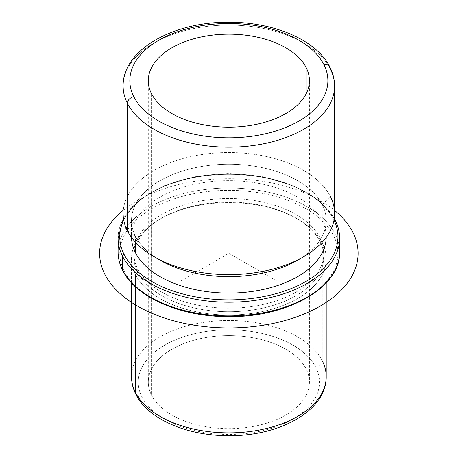 <?xml version="1.0" encoding="UTF-8"?>
<svg xmlns="http://www.w3.org/2000/svg" width="458" height="458" viewBox="0 0 458 458"><rect width="100%" height="100%" fill="white"/><g stroke="black" fill="none" stroke-linecap="round" stroke-linejoin="round"><path stroke-width="0.34" stroke-dasharray="2.29 1.72" d="M306.162 369.039L306.162 93.753L306.162 369.039A80.556 46.51 0 0 0 217.401 336.098A80.556 46.51 0 0 0 148.3 382.138A80.556 46.51 0 0 0 151.558 395.231A80.556 46.51 0 0 0 240.318 428.173A80.556 46.51 0 0 0 309.419 382.138A80.556 46.51 0 0 0 306.162 369.039A80.556 46.51 180 0 1 251.539 426.764A80.556 46.51 180 0 1 151.558 395.231L151.558 93.753L151.558 395.231A80.556 46.51 180 0 1 206.18 337.506A80.556 46.51 180 0 1 306.162 369.039M322.266 360.83A6.715 5.261 -26.9 0 1 315.825 367.408A90.627 52.327 180 0 1 254.373 432.346A90.627 52.327 180 0 1 141.894 396.868A6.715 5.261 -26.9 0 1 135.912 394.43A6.715 5.261 153.1 0 0 141.894 396.868A90.627 52.327 180 0 1 203.346 331.93A90.627 52.327 180 0 1 315.825 367.408A90.627 52.327 0 0 0 203.346 331.93A90.627 52.327 0 0 0 141.894 396.868A90.627 52.327 0 0 0 254.373 432.346A90.627 52.327 0 0 0 315.825 367.408A6.715 5.261 153.1 0 0 322.266 360.83A97.342 56.202 0 0 0 215.014 321.024A97.342 56.202 0 0 0 131.515 376.653A97.342 56.202 180 0 1 215.014 321.024A97.342 56.202 180 0 1 322.266 360.83L322.266 242.98A97.342 56.202 0 0 0 215.014 203.175A97.342 56.202 0 0 0 131.515 258.804A97.342 56.202 0 0 0 135.453 274.628L135.453 286.788L135.453 274.628L137.709 272.327A94.995 54.846 0 0 0 255.604 309.511A94.995 54.846 0 0 0 320.01 241.446L322.266 242.98A97.342 56.202 180 0 1 256.268 312.734A97.342 56.202 180 0 1 135.453 274.628A97.342 56.202 180 0 1 160.025 219.067A97.342 56.202 180 0 1 297.694 219.067A97.342 56.202 180 0 1 322.266 242.98L320.01 241.446A94.995 54.846 0 0 0 296.028 218.105A94.995 54.846 0 0 0 161.691 218.105A94.995 54.846 0 0 0 137.709 272.327L135.453 274.628A97.342 56.202 0 0 0 242.706 314.434A97.342 56.202 0 0 0 326.205 258.804A97.342 56.202 0 0 0 322.266 242.98L322.266 360.83A97.342 56.202 180 0 1 326.205 376.653M137.709 272.327L137.709 268.766A94.995 54.846 0 0 0 242.368 307.61A94.995 54.846 0 0 0 323.852 253.326A94.995 54.846 0 0 0 320.01 237.885L320.01 241.446A94.995 54.846 180 0 1 323.852 256.886A94.995 54.846 180 0 1 242.368 311.171A94.995 54.846 180 0 1 137.709 272.327A94.995 54.846 180 0 1 133.868 256.886A94.995 54.846 180 0 1 215.352 202.602A94.995 54.846 180 0 1 320.01 241.446L320.01 237.885A94.995 54.846 0 0 0 215.352 199.035A94.995 54.846 0 0 0 133.868 253.326A94.995 54.846 0 0 0 137.709 268.766L137.709 272.327M160.025 260.173A97.342 56.202 180 0 1 135.453 236.259A97.342 56.202 180 0 1 201.451 166.506A97.342 56.202 180 0 1 322.266 204.611L330.315 196.396L322.266 204.611L322.266 221.059L322.266 204.611A97.342 56.202 180 0 1 300.534 258.461A97.342 56.202 0 0 0 326.205 220.435A97.342 56.202 0 0 0 322.266 204.611A97.342 56.202 0 0 0 215.014 164.806A97.342 56.202 0 0 0 131.515 220.435A97.342 56.202 0 0 0 135.453 236.259L135.453 242.19L135.453 236.259A97.342 56.202 0 0 0 157.186 258.461M322.266 221.059A97.342 56.202 180 0 1 326.205 236.878A97.342 56.202 180 0 1 326.199 237.421A97.342 56.202 0 0 0 322.266 221.059A97.342 56.202 0 0 0 214.55 181.288A97.342 56.202 0 0 0 131.52 237.421A97.342 56.202 180 0 1 131.515 236.878A97.342 56.202 180 0 1 215.014 181.248A97.342 56.202 180 0 1 322.266 221.059M135.453 236.259L127.404 230.769L135.453 236.259M123.128 213.583A105.735 61.046 180 0 1 213.823 153.161A105.735 61.046 180 0 1 330.315 196.396L330.315 68.952L330.315 196.396A105.735 61.046 0 0 0 199.093 155.01A105.735 61.046 0 0 0 127.404 230.769M330.315 196.396A105.735 61.046 180 0 1 334.592 213.583M329.857 67.005A6.715 5.261 -26.9 0 1 330.315 68.952A105.735 61.046 0 0 0 213.823 25.717A105.735 61.046 0 0 0 123.128 86.138A105.735 61.046 180 0 1 213.823 25.717A105.735 61.046 180 0 1 330.315 68.952A105.735 61.046 180 0 1 334.592 86.138M333.538 219.147A109.09 62.981 180 0 1 333.996 220.075A109.09 62.981 0 0 0 333.538 219.147A1.677 1.317 -26.9 0 1 334.151 219.147A1.677 1.317 153.1 0 0 333.538 219.147A109.09 62.981 0 0 0 228.027 173.897A109.09 62.981 0 0 0 123.723 220.075A109.09 62.981 180 0 1 228.027 173.897A109.09 62.981 180 0 1 333.538 219.147M335.033 219.76A1.677 1.317 -26.9 0 1 335.147 220.246A110.767 63.954 180 0 1 339.63 238.252M118.09 238.252A110.767 63.954 180 0 1 213.107 174.95A110.767 63.954 180 0 1 335.147 220.246L335.147 233.946A110.767 63.954 180 0 1 339.63 251.952A110.767 63.954 0 0 0 335.147 233.946L335.147 220.246A110.767 63.954 0 0 0 213.107 174.95A110.767 63.954 0 0 0 118.09 238.252M124.181 271.056A109.09 62.981 0 0 0 259.572 313.759A109.09 62.981 0 0 0 333.538 235.589A109.09 62.981 0 0 0 198.148 192.887A109.09 62.981 0 0 0 124.181 271.056A1.677 1.317 -26.9 0 1 122.687 270.443A1.677 1.317 153.1 0 0 124.181 271.056A109.09 62.981 180 0 1 198.148 192.887A109.09 62.981 180 0 1 333.538 235.589A109.09 62.981 180 0 1 259.572 313.759A109.09 62.981 180 0 1 124.181 271.056M320.01 237.885A94.995 54.846 180 0 1 255.604 305.95A94.995 54.846 180 0 1 137.709 268.766A94.995 54.846 180 0 1 202.115 200.696A94.995 54.846 180 0 1 320.01 237.885M118.09 251.952A110.767 63.954 180 0 1 213.107 188.65A110.767 63.954 180 0 1 335.147 233.946A1.677 1.317 -26.9 0 1 333.538 235.589A1.677 1.317 153.1 0 0 335.147 233.946A110.767 63.954 0 0 0 213.107 188.65A110.767 63.954 0 0 0 118.09 251.952M276.329 280.731L228.863 253.326L181.391 280.731M228.863 253.326L228.863 198.509M123.128 210.428A129.23 74.608 180 0 1 320.239 200.564A129.23 74.608 180 0 1 334.592 210.428M309.419 80.66L309.419 382.138M148.3 80.66L148.3 382.138M296.028 218.105L297.694 219.067M161.691 218.105L160.025 219.067M323.852 253.326L323.852 256.886M133.868 253.326L133.868 256.886M326.205 220.435L326.205 236.878M131.515 220.435L131.515 236.878M326.205 282.889L326.205 258.804M131.515 282.889L131.515 258.804M123.442 218.323L139.221 200.186L163.746 185.891L194.627 176.742L228.857 173.588L263.092 176.742L293.973 185.891L318.499 200.186L334.277 218.323"/><path stroke-width="0.69" d="M306.162 67.566A80.556 46.51 180 0 1 309.419 80.66A80.556 46.51 180 0 1 240.318 126.7A80.556 46.51 180 0 1 151.558 93.753A80.556 46.51 180 0 1 148.3 80.66A80.556 46.51 180 0 1 217.401 34.625A80.556 46.51 180 0 1 306.162 67.566L306.162 93.753L306.162 67.566A80.556 46.51 0 0 0 206.18 36.033A80.556 46.51 0 0 0 151.558 93.753A80.556 46.51 0 0 0 251.539 125.292A80.556 46.51 0 0 0 306.162 67.566M135.453 252.701L135.453 242.19L135.453 252.701A97.342 56.202 180 0 1 131.52 237.421A97.342 56.202 0 0 0 135.453 252.701A97.342 56.202 0 0 0 242.236 292.548A97.342 56.202 0 0 0 326.199 237.421A97.342 56.202 180 0 1 242.236 292.548A97.342 56.202 180 0 1 135.453 252.701M157.186 258.461A97.342 56.202 0 0 0 300.534 258.461A97.342 56.202 180 0 1 297.694 260.173A97.342 56.202 180 0 1 160.025 260.173L154.094 256.749A105.735 61.046 0 0 0 303.625 256.749A105.735 61.046 0 0 0 330.315 196.396M127.404 230.769A105.735 61.046 180 0 1 123.128 213.583L123.128 86.138C122.498 49.796 173.296 21.766 228.456 22.259C273.432 21.915 316.495 39.857 329.857 67.005A6.715 5.261 -26.9 0 0 323.875 64.567A99.02 57.17 0 0 1 256.738 135.516A99.02 57.17 0 0 1 133.845 96.752A6.715 5.261 -26.9 0 0 127.404 103.331A105.735 61.046 180 0 0 243.896 146.566A105.735 61.046 180 0 0 334.592 86.138A105.735 61.046 0 0 0 330.315 68.952A6.715 5.261 153.1 0 0 329.857 67.005A6.715 5.261 153.1 0 0 323.875 64.567A99.02 57.17 0 0 0 200.982 25.803A99.02 57.17 0 0 0 133.845 96.752A99.02 57.17 180 0 1 200.982 25.803A99.02 57.17 180 0 1 323.875 64.567A99.02 57.17 180 0 1 256.738 135.516A99.02 57.17 180 0 1 133.845 96.752A6.715 5.261 153.1 0 0 127.404 103.331A105.735 61.046 180 0 1 123.128 86.138A105.735 61.046 0 0 0 127.404 103.331L127.404 230.769L127.404 103.331A105.735 61.046 0 0 0 243.896 146.566A105.735 61.046 0 0 0 334.592 86.138L334.592 213.583A105.735 61.046 180 0 1 243.896 274.01A105.735 61.046 180 0 1 127.404 230.769A105.735 61.046 0 0 0 154.094 256.749M131.515 282.889L131.515 376.653C131.543 382.791 133.009 388.716 135.912 394.43C148.272 419.471 187.683 435.919 228.914 435.69C279.724 436.234 326.731 410.477 326.205 376.653A97.342 56.202 180 0 1 242.706 432.283A97.342 56.202 180 0 1 135.453 392.477L135.453 286.788L135.453 392.477A97.342 56.202 180 0 1 131.515 376.653A97.342 56.202 0 0 0 135.453 392.477A6.715 5.261 153.1 0 0 135.912 394.43A6.715 5.261 -26.9 0 1 135.453 392.477A97.342 56.202 0 0 0 242.706 432.283A97.342 56.202 0 0 0 326.205 376.653A97.342 56.202 0 0 0 322.266 360.83M333.996 220.075A109.09 62.981 180 0 1 258.77 297.448A109.09 62.981 180 0 1 124.181 254.614A109.09 62.981 180 0 1 123.723 220.075A109.09 62.981 0 0 0 124.181 254.614A109.09 62.981 0 0 0 258.77 297.448A109.09 62.981 0 0 0 333.996 220.075M339.63 238.252A110.767 63.954 180 0 1 244.612 301.553A110.767 63.954 180 0 1 122.572 256.257A1.677 1.317 -26.9 0 1 124.181 254.614A1.677 1.317 153.1 0 0 122.572 256.257A110.767 63.954 180 0 1 118.09 238.252A110.767 63.954 0 0 0 122.572 256.257A110.767 63.954 0 0 0 244.612 301.553A110.767 63.954 0 0 0 339.63 238.252A110.767 63.954 0 0 0 335.147 220.246A1.677 1.317 153.1 0 0 335.033 219.76A1.677 1.317 153.1 0 0 334.151 219.147A1.677 1.317 -26.9 0 1 335.033 219.76C338.084 225.771 339.618 231.937 339.63 238.252L339.63 251.952A110.767 63.954 180 0 1 244.612 315.253A110.767 63.954 180 0 1 122.572 269.957L122.572 256.257L122.572 269.957A110.767 63.954 180 0 1 118.09 251.952A110.767 63.954 0 0 0 122.572 269.957A110.767 63.954 0 0 0 244.612 315.253A110.767 63.954 0 0 0 339.63 251.952C340.941 287.08 287.796 317.417 228.92 316.615C181.208 317.022 135.745 297.528 122.687 270.443A1.677 1.317 -26.9 0 1 122.572 269.957A1.677 1.317 153.1 0 0 122.687 270.443C119.635 264.432 118.101 258.266 118.09 251.952L118.09 238.252L123.442 218.323M334.592 210.428A129.23 74.608 180 0 1 312.012 310.438A129.23 74.608 180 0 1 137.48 306.081A129.23 74.608 180 0 1 123.128 210.428M303.625 256.749L297.694 260.173M334.592 86.138C334.569 79.537 332.989 73.16 329.857 67.005M326.205 376.653L326.205 282.889M334.277 218.323L335.033 219.76"/></g></svg>
